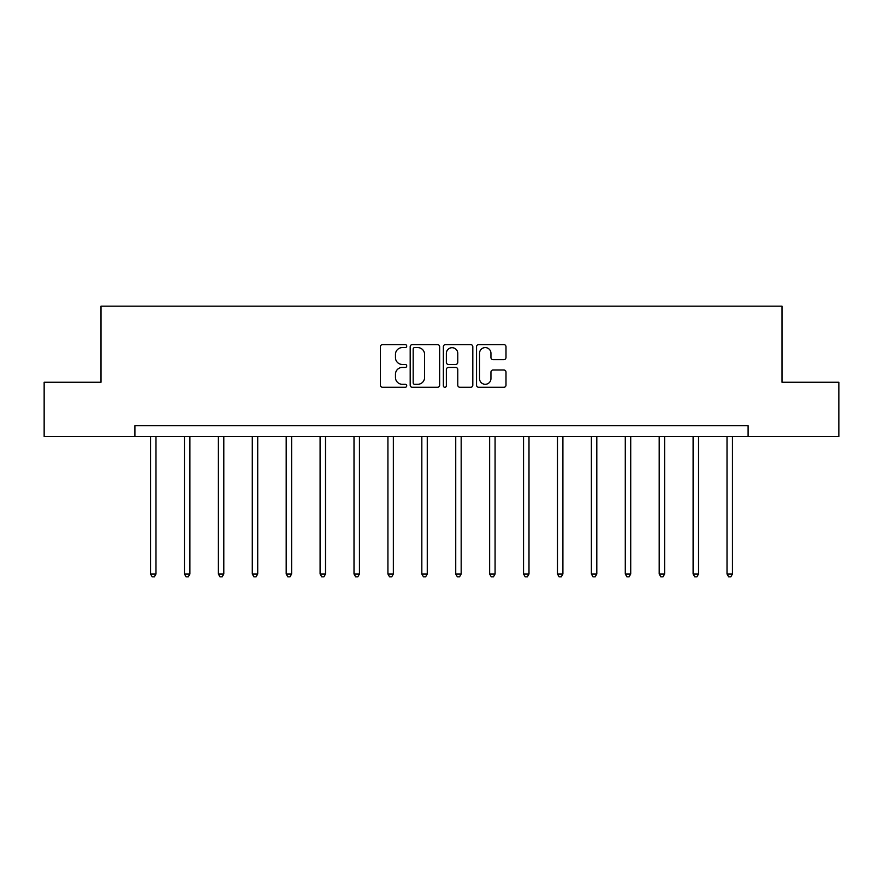 <?xml version="1.0" encoding="UTF-8"?>
<svg xmlns="http://www.w3.org/2000/svg" width="883" height="883" viewBox="0 0 883 883"><rect width="100%" height="100%" fill="white"/><g stroke="black" fill="none" stroke-linecap="round" stroke-linejoin="round"><path stroke-width="1.32" d="M406.721 346.103A1.49 1.49 0 0 0 405.231 344.602L382.56 344.602A2.13 2.13 0 0 0 380.43 346.743L380.43 385.143A2.13 2.13 0 0 0 382.56 387.284L405.231 387.284A1.49 1.49 0 0 0 406.721 385.783A1.49 1.49 0 0 0 405.231 384.293L402.295 384.293A6.832 6.832 0 0 1 395.463 377.46L395.463 374.26A6.832 6.832 0 0 1 402.295 367.438L405.231 367.438A1.49 1.49 0 0 0 406.721 365.937A1.49 1.49 0 0 0 405.231 364.447L402.295 364.447A6.832 6.832 0 0 1 395.463 357.626L395.463 354.425A6.832 6.832 0 0 1 402.295 347.593L405.231 347.593A1.49 1.49 0 0 0 406.721 346.103M503.851 359.646A2.13 2.13 0 0 0 505.992 357.516L505.992 346.743A2.13 2.13 0 0 0 503.851 344.602L478.674 344.602A2.13 2.13 0 0 0 476.544 346.743L476.544 385.143A2.13 2.13 0 0 0 478.674 387.284L503.851 387.284A2.13 2.13 0 0 0 505.992 385.143L505.992 372.129A2.13 2.13 0 0 0 503.851 369.999L493.078 369.999A2.13 2.13 0 0 0 490.948 372.129L490.948 378.586A5.706 5.706 0 0 1 485.242 384.293A5.706 5.706 0 0 1 479.535 378.586L479.535 353.299A5.706 5.706 0 0 1 485.242 347.593A5.706 5.706 0 0 1 490.948 353.299L490.948 357.516A2.13 2.13 0 0 0 493.078 359.646L503.851 359.646M134.9 436.588L44.15 436.588L44.15 382.251L100.993 382.251L100.993 306.169L782.007 306.169L782.007 382.251L838.85 382.251L838.85 436.588L748.1 436.588L748.1 425.716L134.9 425.716L134.9 436.588L748.1 436.588M439.635 346.743A2.13 2.13 0 0 0 437.504 344.602L412.328 344.602A2.13 2.13 0 0 0 410.187 346.743L410.187 385.143A2.13 2.13 0 0 0 412.328 387.284L437.504 387.284A2.13 2.13 0 0 0 439.635 385.143L439.635 346.743M445.496 344.602L470.672 344.602A2.13 2.13 0 0 1 472.813 346.743L472.813 385.143A2.13 2.13 0 0 1 470.672 387.284L459.9 387.284A2.13 2.13 0 0 1 457.769 385.143L457.769 369.569A2.13 2.13 0 0 0 455.639 367.438L448.487 367.438A2.13 2.13 0 0 0 446.356 369.569L446.356 385.783A1.49 1.49 0 0 1 444.855 387.284A1.49 1.49 0 0 1 443.365 385.783L443.365 346.743A2.13 2.13 0 0 1 445.496 344.602M414.668 347.593A1.49 1.49 0 0 0 413.178 349.083L413.178 382.803A1.49 1.49 0 0 0 414.668 384.293L417.758 384.293A6.832 6.832 0 0 0 424.591 377.46L424.591 354.425A6.832 6.832 0 0 0 417.758 347.593L414.668 347.593M457.769 353.41A5.706 5.706 0 0 0 452.063 347.703A5.706 5.706 0 0 0 446.356 353.41L446.356 362.317A2.13 2.13 0 0 0 448.487 364.447L455.639 364.447A2.13 2.13 0 0 0 457.769 362.317L457.769 353.41M150.552 436.588L150.552 574.005L155.982 574.005L155.982 436.588M155.982 574.005L154.359 576.831L152.185 576.831L150.552 574.005M184.459 436.588L184.459 574.005L189.9 574.005L189.9 436.588M189.9 574.005L188.267 576.831L186.092 576.831L184.459 574.005M218.366 436.588L218.366 574.005L223.807 574.005L223.807 436.588M223.807 574.005L222.174 576.831L219.999 576.831L218.366 574.005M252.284 436.588L252.284 574.005L257.715 574.005L257.715 436.588M257.715 574.005L256.081 576.831L253.907 576.831L252.284 574.005M286.191 436.588L286.191 574.005L291.622 574.005L291.622 436.588M291.622 574.005L289.999 576.831L287.825 576.831L286.191 574.005M320.099 436.588L320.099 574.005L325.529 574.005L325.529 436.588M325.529 574.005L323.906 576.831L321.732 576.831L320.099 574.005M354.006 436.588L354.006 574.005L359.447 574.005L359.447 436.588M359.447 574.005L357.814 576.831L355.639 576.831L354.006 574.005M387.924 436.588L387.924 574.005L393.354 574.005L393.354 436.588M393.354 574.005L391.721 576.831L389.546 576.831L387.924 574.005M421.831 436.588L421.831 574.005L427.262 574.005L427.262 436.588M427.262 574.005L425.628 576.831L423.454 576.831L421.831 574.005M455.738 436.588L455.738 574.005L461.169 574.005L461.169 436.588M461.169 574.005L459.546 576.831L457.372 576.831L455.738 574.005M489.646 436.588L489.646 574.005L495.076 574.005L495.076 436.588M495.076 574.005L493.454 576.831L491.279 576.831L489.646 574.005M523.553 436.588L523.553 574.005L528.994 574.005L528.994 436.588M528.994 574.005L527.361 576.831L525.186 576.831L523.553 574.005M557.471 436.588L557.471 574.005L562.901 574.005L562.901 436.588M562.901 574.005L561.268 576.831L559.094 576.831L557.471 574.005M591.378 436.588L591.378 574.005L596.809 574.005L596.809 436.588M596.809 574.005L595.175 576.831L593.001 576.831L591.378 574.005M625.285 436.588L625.285 574.005L630.716 574.005L630.716 436.588M630.716 574.005L629.093 576.831L626.919 576.831L625.285 574.005M659.193 436.588L659.193 574.005L664.634 574.005L664.634 436.588M664.634 574.005L663.001 576.831L660.826 576.831L659.193 574.005M693.1 436.588L693.1 574.005L698.541 574.005L698.541 436.588M698.541 574.005L696.908 576.831L694.733 576.831L693.1 574.005M727.018 436.588L727.018 574.005L732.449 574.005L732.449 436.588M732.449 574.005L730.815 576.831L728.641 576.831L727.018 574.005"/></g></svg>
